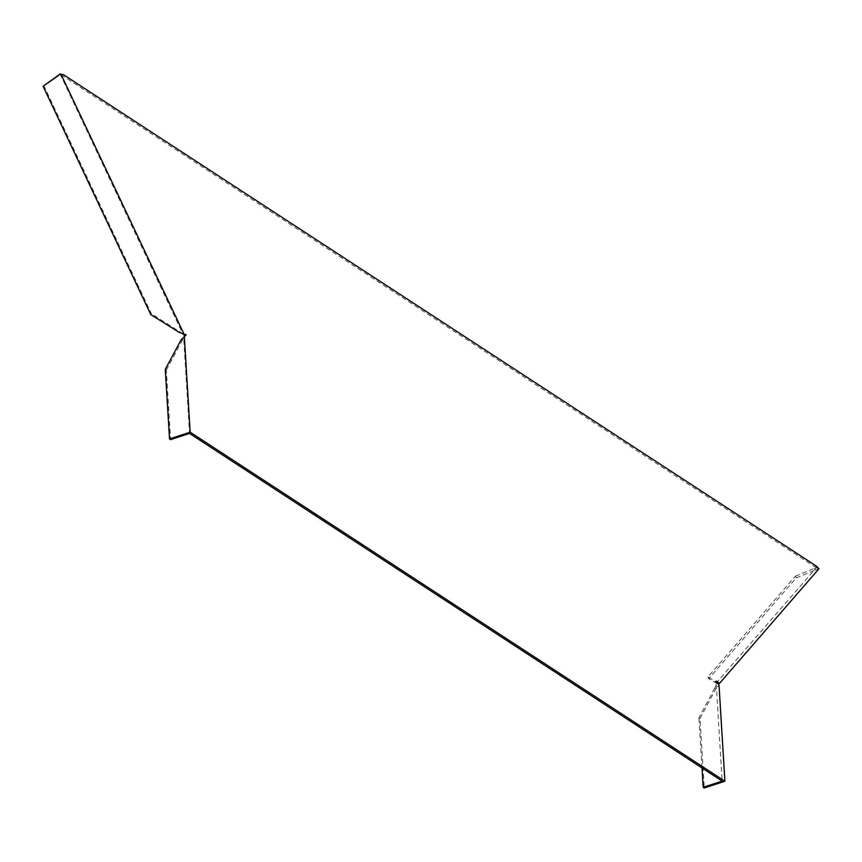 <?xml version="1.0" encoding="UTF-8"?>
<svg xmlns="http://www.w3.org/2000/svg" width="862" height="862" viewBox="0 0 862 862"><rect width="100%" height="100%" fill="white"/><g stroke="black" fill="none" stroke-linecap="round" stroke-linejoin="round"><path stroke-width="0.65" stroke-dasharray="4.31 3.23" d="M60.103 74.013L182.669 333.594L151.453 313.79L150.775 314.565M183.918 333.842L182.776 333.659M43.768 85.489L151.453 313.79M816.486 566.205L814.795 566.754L61.881 75.274L63.572 74.725M814.795 566.754L816.389 567.627L716.872 682.305L715.051 681.691L716.279 685.021L722.151 781.101M181.074 339.843L182.141 340.544L183.66 337.354L189.543 433.435M184.565 335.404L183.66 337.354L185.373 335.652M60.275 74.067L61.881 75.274M165.267 369.367L166.323 370.057L170.579 439.631M166.323 370.057L182.141 340.544M718.014 683.588L717.001 683.469L716.182 681.713L707.874 677.015L795.421 576.139L796.251 577.896L708.704 678.771L707.874 677.015M795.421 576.139L816.389 567.627M816.292 567.627L818.9 568.834M814.536 568.36L815.366 570.116L818.684 568.877M716.742 681.142L715.051 681.691M716.279 685.021L714.749 688.21L715.805 688.9L719.027 685.161M714.749 688.21L698.931 717.723L699.998 718.423L704.254 787.987M702.002 767.945L698.931 717.723M699.998 718.423L715.805 688.9M717.001 683.469L708.704 678.771M796.251 577.896L815.366 570.116M179.77 331.558L179.091 332.333"/><path stroke-width="1.29" d="M184.296 336.105L190.168 432.185L169.523 438.93L165.267 369.367L181.074 339.843L186.257 334.855L179.091 332.333L150.775 314.565L43.1 86.265L60.103 74.013L60.986 74.272L58.778 75.026M702.002 767.945L703.187 787.297L722.151 781.101L721.095 780.412L189.543 433.435L170.579 439.631L169.523 438.93M184.339 336.105L184.565 335.404L182.669 333.594M186.257 334.855L184.565 335.404M183.918 333.842L60.986 74.272M190.168 432.185L724.899 781.241L719.027 685.161L716.742 681.142L719.382 683.501L818.9 568.834L816.486 566.205L63.572 74.725L60.2 74.035M703.187 787.297L704.254 787.987L724.899 781.241M717.001 683.469L719.382 683.501M58.11 75.802L43.1 86.265"/></g></svg>
